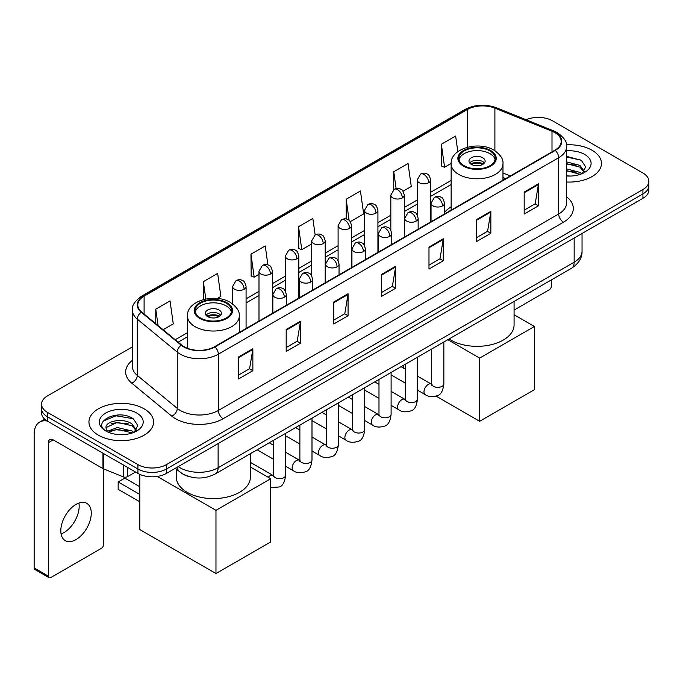 <?xml version="1.0" encoding="UTF-8"?>
<svg xmlns="http://www.w3.org/2000/svg" width="683" height="683" viewBox="0 0 683 683"><rect width="100%" height="100%" fill="white"/><g stroke="black" fill="none" stroke-linecap="round" stroke-linejoin="round"><path stroke-width="1.02" d="M451.139 206.829A35.678 20.601 0 0 0 444.513 212.533M505.557 178.698L502.97 177.648M189.208 476.623A20.191 11.662 180 0 1 181.055 472.807M132.4 346.87L47.477 395.901A20.191 11.662 0 0 0 41.561 404.148L41.561 412.942A20.191 11.662 0 0 0 47.477 421.18L137.915 473.396A20.191 11.662 0 0 0 166.473 473.396L642.934 198.318A20.191 11.662 0 0 0 648.85 190.07L648.85 185.674A20.191 11.662 0 0 1 642.934 193.912A20.191 11.662 0 0 0 648.85 185.674L648.85 181.277A20.191 11.662 0 0 0 642.934 173.03L552.496 120.814A20.191 11.662 0 0 0 526.106 119.738M41.561 404.148A20.191 11.662 0 0 0 47.477 412.387L137.915 464.602A20.191 11.662 0 0 0 166.473 464.602L166.473 468.999L642.934 193.912L166.473 468.999A20.191 11.662 0 0 1 137.915 468.999A20.191 11.662 0 0 0 166.473 468.999L166.473 473.396M47.477 412.387L47.477 416.784L137.915 468.999L47.477 416.784A20.191 11.662 0 0 1 41.561 408.545A20.191 11.662 0 0 0 47.477 416.784L47.477 421.18M592.007 150.226A32.314 18.654 0 0 0 566.438 144.822A32.314 18.654 0 0 1 592.007 150.226A32.314 18.654 0 0 1 601.467 163.416A32.314 18.654 0 0 0 592.007 150.226M144.104 408.818A32.314 18.654 0 0 0 108.887 404.771A32.314 18.654 0 0 0 88.944 422.009A32.314 18.654 0 0 0 98.412 435.199A32.314 18.654 0 0 0 133.62 439.237A32.314 18.654 0 0 0 153.564 422.009A32.314 18.654 0 0 0 144.104 408.818A32.314 18.654 0 0 0 108.887 404.771A32.314 18.654 0 0 0 88.944 422.009A32.314 18.654 0 0 0 98.412 435.199A32.314 18.654 0 0 0 133.62 439.237A32.314 18.654 0 0 0 153.564 422.009A32.314 18.654 0 0 0 144.104 408.818M554.878 132.63A21.54 12.439 180 0 1 561.187 141.424A21.54 12.439 180 0 1 554.878 150.217L214.547 346.708A21.54 12.439 180 0 1 181.669 345.052L141.68 312.071A21.54 12.439 180 0 1 137.787 304.942A21.54 12.439 180 0 1 144.096 296.149L467.3 109.545A21.54 12.439 180 0 1 494.893 108.153L552.001 131.238A21.54 12.439 180 0 1 554.878 132.63M555.262 132.417A22.078 12.746 0 0 0 552.308 130.982L495.201 107.897A22.078 12.746 0 0 0 466.924 109.323L143.712 295.927A22.078 12.746 0 0 0 141.244 312.251L181.234 345.222A22.078 12.746 0 0 0 214.932 346.93L555.262 150.439A22.078 12.746 0 0 0 555.262 132.417M238.589 356.961L238.589 378.945L252.864 370.698L252.864 348.714L238.589 356.961M238.589 375.044L249.585 368.692L252.804 349.448A5.387 3.108 -120 0 0 252.864 348.714M249.491 368.752L252.864 370.698M286.186 329.479L286.186 351.463L300.46 343.216L300.46 321.232L286.186 329.479M286.186 347.562L297.182 341.21L300.409 321.966A5.387 3.108 -120 0 0 300.46 321.232M297.088 341.269L300.46 343.216M333.782 301.997L333.782 323.981L348.065 315.742L348.065 293.75L333.782 301.997M333.782 320.079L344.778 313.736L348.006 294.484A5.387 3.108 -120 0 0 348.065 293.75M344.684 313.787L348.065 315.742M524.177 192.077L524.177 214.061L538.46 205.814L538.46 183.829L524.177 192.077M524.177 210.159L535.173 203.807L538.4 184.564A5.387 3.108 -120 0 0 538.46 183.829M535.079 203.867L538.46 205.814M476.58 219.559L476.58 241.543L490.855 233.296L490.855 211.312L476.58 219.559M476.58 237.641L487.577 231.289L490.804 212.046A5.387 3.108 -120 0 0 490.855 211.312M487.483 231.349L490.855 233.296M428.984 247.033L428.984 269.025L443.258 260.778L443.258 238.794L428.984 247.033M428.984 265.124L439.98 258.772L443.199 239.52A5.387 3.108 -120 0 0 443.258 238.794M439.878 258.823L443.258 260.778M381.379 274.515L381.379 296.499L395.662 288.26L395.662 266.276L381.379 274.515M381.379 292.606L392.384 286.254L395.602 267.002A5.387 3.108 -120 0 0 395.662 266.276M392.281 286.305L395.662 288.26M566.574 182.011A32.314 18.654 0 0 0 601.467 163.416A32.314 18.654 0 0 1 566.574 182.011M166.473 464.602L642.934 189.515A20.191 11.662 0 0 0 648.85 181.277M217.288 298.454L220.865 296.388L217.646 273.422L203.363 281.661L203.363 299.564M163.1 329.735L173.269 323.87L170.041 300.896L155.767 309.143L155.767 323.682M350.285 221.668L363.663 213.95L360.436 190.975L346.161 199.223L346.161 219.004M403.03 191.223L411.26 186.468L408.033 163.493L393.758 171.74L393.758 189.601M457.832 151.669L455.638 136.011L441.355 144.258L441.585 166.114M267.907 264.91L265.243 245.94L250.96 254.178L251.19 276.034M315.153 234.961L312.84 218.458L298.556 226.705L298.787 248.552M298.556 226.705L301.784 249.671L311.721 243.933M301.784 249.671L298.556 248.467M346.161 199.223L349.133 220.43M393.758 171.74L396.123 188.576M441.355 144.258L444.582 167.233L451.147 163.442M444.582 167.233L441.355 166.02M250.96 254.178L254.187 277.153L258.985 274.378M254.187 277.153L250.96 275.949M203.363 281.661L205.796 298.992M155.767 309.143L158.072 325.586M566.574 175.855L570.587 176.052M566.574 168.872L579.918 172.389L581.694 173.815M566.574 170.613L580.234 174.353M566.574 161.888L579.918 165.406L584.281 171.442M566.574 163.638L579.918 167.147L583.939 171.894M566.574 175.992A21.941 12.67 0 0 0 584.674 172.372A21.941 12.67 0 0 0 584.674 154.452A21.941 12.67 0 0 0 566.574 150.832M582.215 173.593L585.655 166.848L581.301 160.292L566.574 156.373M566.574 157.047L581.002 160.095M566.574 164.031L576.145 165.226M566.574 171.015L576.145 172.21M514.077 310.082L549.166 289.823A3.364 1.947 120 0 0 551.548 285.707L551.548 279.817M489.907 150.909A18.176 10.493 0 0 0 470.1 148.629A18.176 10.493 0 0 0 458.882 158.328A18.176 10.493 0 0 0 464.201 165.747A18.176 10.493 0 0 0 484.008 168.027A18.176 10.493 0 0 0 495.226 158.328A18.176 10.493 0 0 0 489.907 150.909M495.073 159.702A18.176 10.493 0 0 0 489.907 153.658A18.176 10.493 0 0 0 471.219 151.139A18.176 10.493 0 0 0 459.036 159.702M449.081 338.973A37.027 21.378 0 0 0 450.874 340.091A37.027 21.378 0 0 0 491.222 344.719A37.027 21.378 0 0 0 514.077 324.971L514.077 301.442M482.77 157.782A8.076 4.661 0 0 0 473.959 156.766A8.076 4.661 0 0 0 468.973 161.077A8.076 4.661 0 0 0 471.338 164.372A8.076 4.661 0 0 0 480.149 165.388A8.076 4.661 0 0 0 485.135 161.077A8.076 4.661 0 0 0 482.77 157.782M484.409 162.998A8.076 4.661 0 0 0 482.77 161.623A8.076 4.661 0 0 0 469.699 162.998M470.527 163.826A10.774 6.215 180 0 1 483.103 163.63L483.103 164.168M471.415 164.415A9.425 5.438 180 0 1 482.138 164.185L483.103 163.63M481.976 164.774L482.138 164.185M479.671 421.291L479.671 358.088L534.413 326.483L534.413 389.694L479.671 421.291L436.104 396.14M403.516 368.077L403.516 365.277M479.671 358.088L447.817 339.699M514.077 314.743L534.413 326.483M226.21 303.15A18.176 10.493 0 0 0 206.403 300.879A18.176 10.493 0 0 0 195.184 310.569A18.176 10.493 0 0 0 200.503 317.988A18.176 10.493 0 0 0 220.31 320.267A18.176 10.493 0 0 0 231.537 310.569A18.176 10.493 0 0 0 226.21 303.15M231.375 311.943A18.176 10.493 0 0 0 226.21 305.899A18.176 10.493 0 0 0 207.521 303.38A18.176 10.493 0 0 0 195.338 311.943M176.334 469.016L176.334 477.221A37.027 21.378 0 0 0 187.176 492.332A37.027 21.378 0 0 0 227.524 496.968A37.027 21.378 0 0 0 250.379 477.221L250.379 453.691M219.072 310.022A8.076 4.661 0 0 0 210.27 309.015A8.076 4.661 0 0 0 205.284 313.318A8.076 4.661 0 0 0 207.649 316.613A8.076 4.661 0 0 0 216.451 317.629A8.076 4.661 0 0 0 221.437 313.318A8.076 4.661 0 0 0 219.072 310.022M220.72 315.247A8.076 4.661 0 0 0 219.072 313.873A8.076 4.661 0 0 0 206.001 315.247M206.829 316.067A10.774 6.215 180 0 1 219.414 315.87L219.414 316.408M207.717 316.656A9.425 5.438 180 0 1 218.44 316.434L219.414 315.87M218.278 317.014L218.44 316.434M139.819 501.817L118.159 489.31L118.159 481.942L139.819 494.449M215.973 573.541L215.973 510.329L270.716 478.732L270.716 541.935L215.973 573.541L139.819 529.573L139.819 474.361M215.973 510.329L157.269 476.435M250.379 466.993L270.716 478.732M118.159 481.942L124.827 478.1L139.819 486.757M78.912 503.055A21.54 12.439 -60 0 1 63.954 532.595A21.54 12.439 -60 0 1 61.077 533.944M76.035 539.57A21.54 12.439 120 0 0 90.105 520.591A21.54 12.439 120 0 0 86.809 503.328A21.54 12.439 120 0 0 76.035 504.395A21.54 12.439 120 0 0 61.965 523.374A21.54 12.439 120 0 0 65.269 540.637A21.54 12.439 120 0 0 76.035 539.57M127.559 467.42L127.559 476.623L135.533 472.021M47.247 421.052A26.927 15.547 -120 0 0 39.725 422.051A26.927 15.547 -120 0 0 34.15 434.371L34.15 567.932L48.433 576.179L48.433 442.618A6.728 3.885 60 0 1 49.825 439.536A6.728 3.885 60 0 1 53.189 439.869L102.962 468.606L102.962 453.213M48.433 576.179A3.364 1.947 120 0 0 49.125 577.716L34.85 569.477A3.364 1.947 -60 0 1 34.15 567.932M49.125 577.716A3.364 1.947 120 0 0 50.807 577.553L101.263 548.423A3.364 1.947 120 0 0 103.645 544.3L103.645 468.914M127.559 476.623A3.364 1.947 180 0 1 123.247 476.845L103.406 468.82A3.364 1.947 180 0 1 102.962 468.606M117.604 434.499L122.684 434.653M107.521 431.28L117.314 427.541L132.015 430.982L133.791 432.407M108.426 432.219L117.314 429.291L132.331 432.945M107.675 431.955L106.104 428.275A15.214 8.785 0 0 0 108.554 432.339M136.378 430.034L132.015 423.998C122.88 417.185 104.089 421.394 106.104 428.275L106.044 427.601M106.138 428.489L106.557 427.353L117.314 422.307L132.015 425.748L136.037 430.486M134.312 432.194L137.753 425.441L133.398 418.884C118.005 407.819 90.643 422.401 106.446 431.349L107.222 431.827M136.771 413.044A21.941 12.67 0 0 0 105.737 413.044A21.941 12.67 0 0 0 105.737 430.964A21.941 12.67 0 0 0 136.771 430.964A21.941 12.67 0 0 0 136.771 413.044M103.235 421.087L116.119 415.802L133.1 418.688M111.286 423.656L116.119 422.777L128.242 423.819M111.286 430.64L116.119 429.761L128.242 430.802M178.229 466.609A26.927 15.547 0 0 0 180.039 467.761A26.927 15.547 0 0 0 218.116 467.761L574.155 262.204A26.927 15.547 0 0 0 582.044 251.216C582.24 257.892 578.68 263.612 571.364 268.368L215.333 473.925A13.464 7.769 60 0 0 218.116 467.761L218.116 443.583M574.155 238.026L574.155 262.204A13.464 7.769 60 0 1 571.364 268.368M177.136 467.24A13.464 9.007 129.5 0 0 179.484 471.62L175.394 468.248M642.934 198.318L642.934 189.515M137.915 473.396L137.915 464.602M566.574 196.824A33.655 19.431 180 0 1 563.449 222.223L223.119 418.713A6.728 3.885 60 0 1 218.355 410.466L558.685 213.975A26.927 15.547 0 0 0 566.574 202.988L566.574 146.7A26.927 15.547 180 0 1 558.685 157.696A6.728 3.885 -120 0 0 555.262 150.439M223.119 418.713A33.655 19.431 180 0 1 175.514 418.713A33.655 19.431 180 0 1 171.749 416.118L131.759 383.137A33.655 19.431 180 0 1 132.4 360.334M180.278 410.466A26.927 15.547 0 0 0 218.355 410.466L218.355 354.187A26.927 15.547 180 0 1 177.264 352.104L137.274 319.132A26.927 15.547 180 0 1 132.4 310.219L132.4 366.498A26.927 15.547 0 0 0 137.274 375.419L177.264 408.391A26.927 15.547 0 0 0 180.278 410.466M566.574 146.7C567.471 142.499 564.38 137.804 557.294 132.63L553.751 130.914A6.728 3.15 112 0 0 552.308 130.982M553.751 130.914L496.643 107.82C485.493 103.876 474.907 104.448 464.892 109.545A6.728 3.885 60 0 1 466.924 109.323M143.712 295.927A6.728 3.885 -120 0 0 141.68 296.14C134.696 301.169 131.597 305.856 132.4 310.219M141.244 312.251A6.728 4.499 129.5 0 0 137.274 319.132L137.274 375.419A6.728 4.499 -50.5 0 1 131.759 383.137M496.643 107.82A6.728 3.15 112 0 0 495.201 107.897M181.234 345.222A6.728 4.499 129.5 0 0 177.264 352.104L177.264 408.391A6.728 4.499 -50.5 0 1 171.749 416.118M214.932 346.93A6.728 3.885 60 0 1 218.355 354.187L558.685 157.696L558.685 213.975A6.728 3.885 60 0 0 563.449 222.223M144.096 296.149L144.096 314.069M552.001 131.238L552.001 151.882M494.893 108.153L494.893 150.712M510.321 175.949L502.97 172.978M467.3 109.545L467.3 147.255M451.139 180.44L430.666 192.256M417.202 200.025L404.293 207.478M390.83 215.256L377.93 222.701M364.466 230.478L351.557 237.932M338.094 245.701L325.185 253.154M311.721 260.923L298.821 268.376M285.357 276.154L272.449 283.599M258.985 291.376L246.076 298.83M187.441 332.681L175.224 339.733M381.379 275.215L395.602 267.002M428.984 247.733L443.199 239.52M476.58 220.25L490.804 212.046M524.177 192.768L538.4 184.564M333.782 302.697L348.006 294.484M286.186 330.179L300.409 321.966M238.589 357.653L252.804 349.448M463.492 166.157A19.184 11.073 0 0 0 490.616 166.157A19.184 11.073 0 0 0 490.616 150.499A19.184 11.073 0 0 0 463.492 150.499A19.184 11.073 0 0 0 463.492 166.157M502.97 180.192L502.97 163.826A25.92 14.966 180 0 1 486.97 177.648A25.92 14.966 180 0 1 458.728 174.404A25.92 14.966 180 0 1 451.139 163.826L451.139 210.116M199.795 318.406A19.184 11.073 0 0 0 226.927 318.406A19.184 11.073 0 0 0 226.927 302.74A19.184 11.073 0 0 0 199.795 302.74A19.184 11.073 0 0 0 199.795 318.406M239.272 332.433L239.272 316.067A25.92 14.966 180 0 1 223.273 329.889A25.92 14.966 180 0 1 195.031 326.645A25.92 14.966 180 0 1 187.441 316.067L187.441 348.287M442.541 205.899A6.728 3.885 0 0 0 444.513 203.15C443.446 199.257 442.388 197.344 441.32 197.421C439.374 196.047 437.069 196.012 434.422 197.319A6.728 3.885 60 0 1 437.786 197.652A6.728 3.885 -120 0 1 442.541 205.899A6.728 3.885 0 0 1 433.022 205.899A6.728 3.885 0 0 1 431.05 203.15L434.422 197.319M417.475 390.13L425.236 394.612A6.062 3.5 -60 0 1 424.305 389.754A6.062 3.5 -60 0 1 428.267 384.418A6.062 3.5 -60 0 1 428.531 384.273A6.062 3.5 -60 0 1 431.297 384.111L417.475 376.137M432.074 384.725L431.536 385.169L431.724 383.863A6.062 3.5 -0 0 0 433.5 386.339A6.062 3.5 -0 0 0 441.79 386.493A6.062 3.5 -0 0 0 443.848 383.863C443.011 390.898 440.834 394.834 437.308 395.653C432.245 397.19 428.224 396.849 425.236 394.612M416.178 221.121A6.728 3.885 0 0 0 418.15 218.372C417.082 214.479 416.015 212.575 414.957 212.644C413.002 211.269 410.705 211.235 408.05 212.541A6.728 3.885 60 0 1 411.414 212.874A6.728 3.885 -120 0 1 416.178 221.121A6.728 3.885 0 0 1 406.658 221.121A6.728 3.885 0 0 1 404.686 218.372L408.05 212.541M391.103 405.352L398.863 409.834A6.062 3.5 -60 0 1 397.941 404.976A6.062 3.5 -60 0 1 401.894 399.64A6.062 3.5 -60 0 1 402.167 399.495A6.062 3.5 -60 0 1 404.925 399.342L391.103 391.359M405.702 399.948L405.164 400.4L405.361 399.085A6.062 3.5 -0 0 0 407.136 401.561A6.062 3.5 -0 0 0 415.426 401.715A6.062 3.5 -0 0 0 417.475 399.085C416.647 406.129 414.461 410.056 410.935 410.876C405.873 412.421 401.852 412.071 398.863 409.834M389.805 236.344A6.728 3.885 0 0 0 391.777 233.595C390.71 229.71 389.643 227.798 388.584 227.874C386.638 226.5 384.333 226.466 381.677 227.772A6.728 3.885 60 0 1 385.05 228.105A6.728 3.885 -120 0 1 389.805 236.344A6.728 3.885 0 0 1 380.286 236.344A6.728 3.885 0 0 1 378.314 233.595L381.677 227.772M364.739 420.574L372.5 425.057A6.062 3.5 -60 0 1 371.569 420.199A6.062 3.5 -60 0 1 375.53 414.863A6.062 3.5 -60 0 1 375.795 414.718A6.062 3.5 -60 0 1 378.553 414.564L364.739 406.581M379.338 415.17L378.792 415.623L378.988 414.316A6.062 3.5 -0 0 0 380.764 416.784A6.062 3.5 -0 0 0 389.054 416.937A6.062 3.5 -0 0 0 391.103 414.316C390.275 421.351 388.098 425.278 384.572 426.107C379.509 427.643 375.479 427.293 372.5 425.057M363.433 251.566A6.728 3.885 0 0 0 365.405 248.825C364.338 244.932 363.279 243.02 362.212 243.097C360.265 241.722 357.96 241.688 355.314 242.994A6.728 3.885 60 0 1 358.677 243.327A6.728 3.885 -120 0 1 363.433 251.566A6.728 3.885 0 0 1 353.914 251.566A6.728 3.885 0 0 1 351.941 248.825L355.314 242.994M338.367 435.797L346.127 440.279A6.062 3.5 -60 0 1 345.197 435.43A6.062 3.5 -60 0 1 349.158 430.085A6.062 3.5 -60 0 1 349.423 429.94A6.062 3.5 -60 0 1 352.189 429.786L338.367 421.812M352.966 430.401L352.428 430.845L352.616 429.539A6.062 3.5 -0 0 0 354.392 432.015A6.062 3.5 -0 0 0 362.682 432.16A6.062 3.5 -0 0 0 364.739 429.539C363.902 436.574 361.725 440.501 358.199 441.329C353.137 442.866 349.115 442.516 346.127 440.279M337.069 266.797A6.728 3.885 0 0 0 339.041 264.048C337.974 260.155 336.907 258.242 335.848 258.319C333.893 256.945 331.596 256.91 328.941 258.217A6.728 3.885 60 0 1 332.305 258.55A6.728 3.885 -120 0 1 337.069 266.797A6.728 3.885 0 0 1 327.55 266.797A6.728 3.885 0 0 1 325.578 264.048L328.941 258.217M311.994 451.028L319.755 455.51A6.062 3.5 -60 0 1 318.833 450.652A6.062 3.5 -60 0 1 322.786 445.316A6.062 3.5 -60 0 1 323.059 445.171A6.062 3.5 -60 0 1 325.817 445.009L311.994 437.035M326.594 445.623L326.056 446.067L326.252 444.761A6.062 3.5 -0 0 0 328.019 447.237A6.062 3.5 -0 0 0 336.318 447.382A6.062 3.5 -0 0 0 338.367 444.761C337.539 451.796 335.353 455.723 331.827 456.551C326.764 458.088 322.743 457.738 319.755 455.51M310.697 282.019A6.728 3.885 0 0 0 312.669 279.27C311.602 275.377 310.534 273.473 309.476 273.541C307.521 272.167 305.224 272.133 302.569 273.439A6.728 3.885 60 0 1 305.941 273.772A6.728 3.885 -120 0 1 310.697 282.019A6.728 3.885 0 0 1 301.177 282.019A6.728 3.885 0 0 1 299.205 279.27L302.569 273.439M285.622 466.25L293.391 470.732A6.062 3.5 -60 0 1 292.461 465.874A6.062 3.5 -60 0 1 296.422 460.538A6.062 3.5 -60 0 1 296.687 460.393A6.062 3.5 -60 0 1 299.444 460.24L285.622 452.257M300.23 460.846L299.683 461.298L299.88 459.983A6.062 3.5 -0 0 0 301.655 462.459A6.062 3.5 -0 0 0 309.945 462.613A6.062 3.5 -0 0 0 311.994 459.983C311.166 467.018 308.989 470.954 305.463 471.774C300.4 473.319 296.371 472.969 293.391 470.732M284.324 297.242A6.728 3.885 0 0 0 286.297 294.493C285.229 290.599 284.171 288.696 283.103 288.764C281.157 287.398 278.852 287.364 276.205 288.661A6.728 3.885 60 0 1 279.569 289.003A6.728 3.885 -120 0 1 284.324 297.242A6.728 3.885 0 0 1 274.805 297.242A6.728 3.885 0 0 1 272.833 294.493L276.205 288.661M268.223 477.289A6.062 3.5 -60 0 1 270.05 475.761A6.062 3.5 -60 0 1 270.314 475.616A6.062 3.5 -60 0 1 273.08 475.462L250.379 462.357M273.857 476.068L273.32 476.521L273.507 475.214A6.062 3.5 -0 0 0 275.283 477.682A6.062 3.5 -0 0 0 283.573 477.835A6.062 3.5 -0 0 0 285.622 475.214C284.794 482.249 282.617 486.176 279.091 486.996L270.716 487.542M428.693 182.677A6.728 3.885 0 0 0 430.666 179.928C429.598 176.035 428.531 174.131 427.473 174.199C425.518 172.825 423.221 172.79 420.566 174.097A6.728 3.885 60 0 1 423.938 174.43A6.728 3.885 -120 0 1 428.693 182.677A6.728 3.885 0 0 1 419.174 182.677A6.728 3.885 0 0 1 417.202 179.928L420.566 174.097M402.321 197.899A6.728 3.885 0 0 0 404.293 195.15C403.226 191.257 402.167 189.353 401.1 189.422C399.154 188.056 396.849 188.021 394.202 189.319A6.728 3.885 60 0 1 397.566 189.652A6.728 3.885 -120 0 1 402.321 197.899A6.728 3.885 0 0 1 392.802 197.899A6.728 3.885 0 0 1 390.83 195.15L394.202 189.319M375.957 213.122A6.728 3.885 0 0 0 377.93 210.373C376.862 206.488 375.795 204.576 374.728 204.652C372.781 203.278 370.485 203.244 367.83 204.55A6.728 3.885 60 0 1 371.193 204.883A6.728 3.885 -120 0 1 375.957 213.122A6.728 3.885 0 0 1 366.438 213.122A6.728 3.885 0 0 1 364.466 210.373L367.83 204.55M349.585 228.353A6.728 3.885 0 0 0 351.557 225.603C350.49 221.71 349.423 219.798 348.364 219.875C346.409 218.5 344.112 218.466 341.457 219.772A6.728 3.885 60 0 1 344.83 220.105A6.728 3.885 -120 0 1 349.585 228.353A6.728 3.885 0 0 1 340.066 228.353A6.728 3.885 0 0 1 338.094 225.603L341.457 219.772M323.213 243.575A6.728 3.885 0 0 0 325.185 240.826C324.118 236.933 323.059 235.02 321.992 235.097C320.045 233.723 317.74 233.688 315.094 234.995A6.728 3.885 60 0 1 318.457 235.328A6.728 3.885 -120 0 1 323.213 243.575A6.728 3.885 0 0 1 313.693 243.575A6.728 3.885 0 0 1 311.721 240.826L315.094 234.995M296.849 258.797A6.728 3.885 0 0 0 298.821 256.048C297.754 252.155 296.687 250.251 295.619 250.32C293.673 248.945 291.376 248.911 288.721 250.217A6.728 3.885 60 0 1 292.085 250.55A6.728 3.885 -120 0 1 296.849 258.797A6.728 3.885 0 0 1 287.33 258.797A6.728 3.885 0 0 1 285.357 256.048L288.721 250.217M270.477 274.02A6.728 3.885 0 0 0 272.449 271.271C271.382 267.386 270.314 265.474 269.256 265.55C267.301 264.176 265.004 264.142 262.349 265.448A6.728 3.885 60 0 1 265.713 265.781A6.728 3.885 -120 0 1 270.477 274.02A6.728 3.885 0 0 1 260.957 274.02A6.728 3.885 0 0 1 258.985 271.271L262.349 265.448M244.104 289.25A6.728 3.885 0 0 0 246.076 286.501C245.009 282.608 243.951 280.696 242.883 280.773C240.937 279.398 238.632 279.364 235.985 280.67A6.728 3.885 60 0 1 239.349 281.003A6.728 3.885 -120 0 1 244.104 289.25A6.728 3.885 0 0 1 234.585 289.25A6.728 3.885 0 0 1 232.613 286.501L235.985 280.67M48.433 442.618L53.189 439.869M103.406 453.478L103.406 468.82M123.247 476.845L123.247 464.927M215.333 473.925C204.499 479.372 193.665 479.372 182.831 473.925L179.484 471.62M582.044 251.216L582.044 233.466M464.892 109.545L141.68 296.14M451.139 184.538L430.666 196.354M417.202 204.123L404.293 211.576M390.83 219.354L377.93 226.799M364.466 234.576L351.557 242.03M338.094 249.799L325.185 257.252M311.721 265.021L298.821 272.474M285.357 280.252L272.449 287.697M258.985 295.474L246.076 302.928M187.441 336.779L178.152 342.14M505.702 178.613L502.97 177.503M502.97 163.826C503.542 159.259 500.545 154.708 493.988 150.166C478.706 140.707 450.242 148.296 451.139 163.826M239.272 316.067C239.844 311.508 236.847 306.949 230.291 302.407C215.008 292.947 186.544 300.537 187.441 316.067M443.848 341.995L443.848 383.863M444.513 213.941L444.513 203.15M405.361 383.129L391.103 374.899M431.724 348.987L431.724 383.863M431.05 221.71L431.05 203.15M405.361 369.136L401.092 366.677M417.475 357.218L417.475 399.085M418.15 229.164L418.15 218.372M378.988 398.351L364.739 390.13M405.361 364.218L405.361 399.085M404.686 236.933L404.686 218.372M378.988 384.367L374.719 381.899M391.103 372.44L391.103 414.316M391.777 244.386L391.777 233.595M352.616 413.582L338.367 405.352M378.988 379.441L378.988 414.316M378.314 252.155L378.314 233.595M352.616 399.589L348.356 397.122M364.739 387.671L364.739 429.539M365.405 259.608L365.405 248.825M326.252 428.804L311.994 420.574M352.616 394.663L352.616 429.539M351.941 267.386L351.941 248.825M326.252 414.812L321.983 412.353M338.367 402.893L338.367 444.761M339.041 274.831L339.041 264.048M299.88 444.027L285.622 435.797M326.252 409.885L326.252 444.761M325.578 282.608L325.578 264.048M299.88 430.034L295.611 427.575M311.994 418.116L311.994 459.983M312.669 290.062L312.669 279.27M273.507 459.249L257.124 449.798M299.88 425.108L299.88 459.983M299.205 297.831L299.205 279.27M273.507 445.265L269.247 442.797M285.622 433.338L285.622 475.214M286.297 305.284L286.297 294.493M273.507 440.339L273.507 475.214M272.833 313.053L272.833 294.493M430.666 221.932L430.666 179.928M417.202 214.932L417.202 179.928M404.293 237.155L404.293 195.15M390.83 230.162L390.83 195.15M377.93 252.386L377.93 210.373M364.466 245.385L364.466 210.373M351.557 267.608L351.557 225.603M338.094 260.607L338.094 225.603M325.185 282.83L325.185 240.826M311.721 275.83L311.721 240.826M298.821 298.053L298.821 256.048M285.357 291.06L285.357 256.048M272.449 313.284L272.449 271.271M258.985 321.053L258.985 271.271M246.076 328.506L246.076 286.501M232.613 303.935L232.613 286.501M39.725 422.051L44.694 419.174"/></g></svg>
